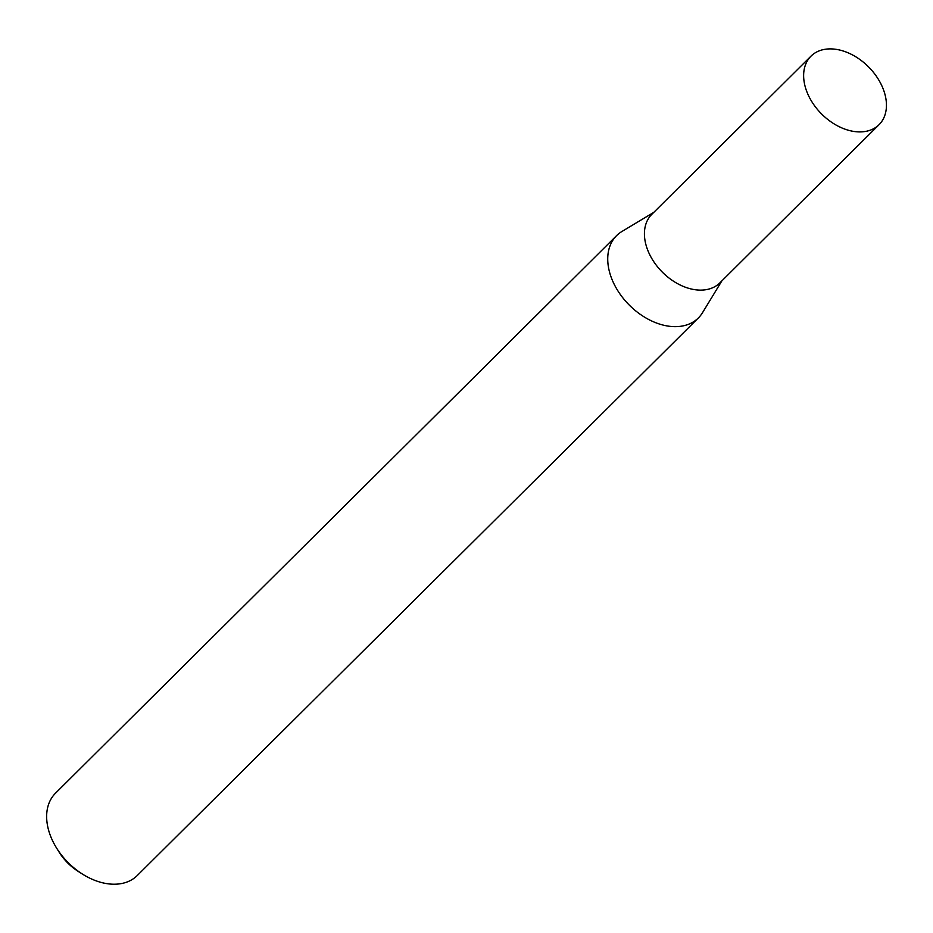 <?xml version="1.0" encoding="UTF-8"?>
<svg xmlns="http://www.w3.org/2000/svg" width="933" height="933" viewBox="0 0 933 933"><rect width="100%" height="100%" fill="white"/><g stroke="black" fill="none" stroke-linecap="round" stroke-linejoin="round"><path stroke-width="1.4" d="M810.999 56.143L651.782 214.357A48.294 33.25 45.2 0 0 655.467 264.109A48.294 33.25 45.2 0 0 706.782 289.557A48.294 33.25 45.2 0 0 719.879 282.874L879.084 124.66A48.294 33.25 45.2 0 0 875.411 74.908A48.294 33.25 45.2 0 0 824.084 49.461A48.294 33.25 45.2 0 0 810.999 56.143A48.294 33.25 45.2 0 0 814.672 105.895A48.294 33.25 45.2 0 0 865.987 131.343A48.294 33.25 45.2 0 0 879.084 124.66M653.776 212.374L621.891 231.512A58.021 39.932 45.2 0 0 616.585 235.641A58.021 39.932 45.2 0 0 620.993 295.411A58.021 39.932 45.2 0 0 682.641 325.967A58.021 39.932 45.2 0 0 698.374 317.943A58.021 39.932 45.2 0 0 702.537 312.648L721.862 280.891M82.407 874.058L78.372 871.504A43.28 29.798 -134.8 0 1 59.129 852.144L56.61 848.097A58.021 39.932 45.2 0 0 82.407 874.058A58.021 39.932 45.2 0 0 121.558 883.539A58.021 39.932 45.2 0 0 137.279 875.516L698.374 317.943M616.585 235.641L55.49 793.213A58.021 39.932 45.2 0 0 56.61 848.097"/></g></svg>
